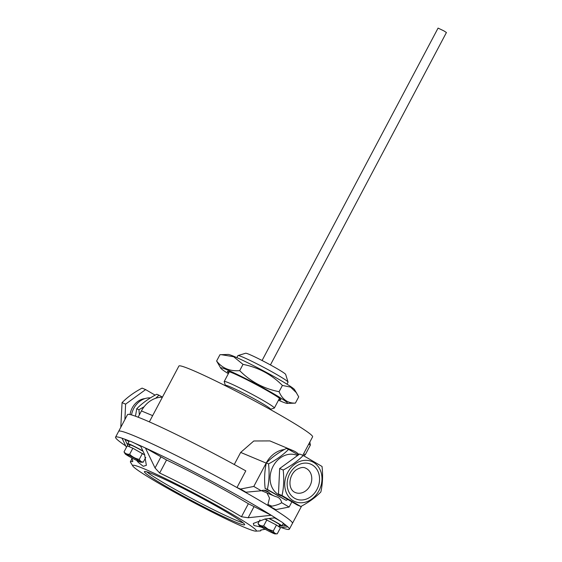 <?xml version="1.0" encoding="UTF-8"?>
<svg xmlns="http://www.w3.org/2000/svg" width="562" height="562" viewBox="0 0 562 562"><rect width="100%" height="100%" fill="white"/><g stroke="black" fill="none" stroke-linecap="round" stroke-linejoin="round"><path stroke-width="0.84" d="M262.075 360.502L438.072 28.1L443.832 30.847L446.425 32.526L270.427 364.928M134.381 443.067A98.329 5.999 27.9 0 1 140.458 445.736A98.329 5.999 27.9 0 1 145.425 447.991L166.556 459.997A73.741 4.503 27.9 0 1 248.362 503.735L271.27 515.277L248.144 517.75L241.47 516.745A73.741 4.503 -152.1 0 0 159.664 473.007L155.049 467.977L145.425 447.991A98.329 5.999 27.9 0 1 271.27 515.277A98.329 5.999 27.9 0 1 275.225 517.792A98.329 5.999 27.9 0 1 279.841 520.841M140.458 445.736L144.539 454.426L146.359 465.329L143.289 466.298L138.329 462.435L136.636 460.433M243.198 522.892A56.727 3.463 27.9 0 1 198.33 501.964A56.727 3.463 27.9 0 1 149.71 474.047A56.727 3.463 27.9 0 1 146.731 471.813M148.825 475.719A56.727 3.463 27.9 0 1 144.392 471.637A56.727 3.463 27.9 0 1 184.736 489.186A56.727 3.463 27.9 0 1 240.22 520.651A56.727 3.463 27.9 0 1 244.66 524.725A56.727 3.463 27.9 0 1 204.308 507.184A56.727 3.463 27.9 0 1 148.825 475.719M250.884 525.892A69.962 4.271 27.9 0 1 255.829 531.132A69.962 4.271 27.9 0 1 203.479 507.683A69.962 4.271 27.9 0 1 138.161 470.478A69.962 4.271 27.9 0 1 132.808 466.003A69.962 4.271 27.9 0 1 179.376 485.519A69.962 4.271 27.9 0 1 250.884 525.892M255.829 531.132L260.199 530.914A73.741 4.503 -152.1 0 0 260.754 530.69A73.741 4.503 -152.1 0 0 260.677 530.177L260.677 530.128M260.733 530.064L265.215 529.264M280.255 527.676L287.814 526.847A98.329 5.999 27.9 0 1 289.367 529.179A98.329 5.999 27.9 0 1 281.274 527.563M274.544 517.869A11.345 0.695 -152.1 0 1 283.332 523.299A98.329 5.999 27.9 0 1 286.255 525.505A98.329 5.999 27.9 0 1 287.814 526.847M283.009 523.91L286.255 525.505L278.815 526.376M261.59 527.198L253.961 525.512L253.3 523.447L265.236 518.958L275.225 517.792M125.726 445.926A98.329 5.999 27.9 0 1 123.261 444.233A98.329 5.999 27.9 0 1 115.575 437.159A98.329 5.999 27.9 0 1 122.038 438.212A98.329 5.999 27.9 0 1 124.869 439.217A98.329 5.999 27.9 0 1 129.436 441.001M115.575 437.159L118.666 431.321A98.329 5.999 27.9 0 1 188.6 461.739A98.329 5.999 27.9 0 1 284.772 516.274A98.329 5.999 27.9 0 1 292.458 523.341A98.329 5.999 27.9 0 0 272.289 508.146L275.851 509.629L267.702 505.329L269.514 498.072L266.999 492.993M128.185 446.284L124.869 439.217L128.965 441.606M122.038 438.212L126.429 447.373M131.445 457.742L131.663 458.199C132.709 460.39 132.997 461.543 132.52 461.655A73.741 4.503 -152.1 0 0 130.412 461.676A73.741 4.503 -152.1 0 0 130.532 462.259L132.808 466.003M132.723 461.571L132.758 461.198M284.372 449.516A24.58 20.387 112.7 0 0 266.163 463.088L253.799 486.439L261.246 490.781A9.456 7.84 -67.3 0 1 266.543 490.767A9.456 7.84 -67.3 0 1 267.308 491.153A9.456 7.84 -67.3 0 1 268.706 492.242A24.58 20.387 112.7 0 0 274.347 496.063A24.58 20.387 112.7 0 0 276.56 496.815A9.456 7.84 -67.3 0 1 277.41 497.103A9.456 7.84 -67.3 0 1 278.183 497.489A9.456 7.84 -67.3 0 1 281.681 502.695C279.714 504.1 276.455 505.259 271.91 506.172L270.413 506.46M238 355.57L245.643 353.238A22.691 1.384 27.9 0 1 257.298 358.099A22.691 1.384 27.9 0 1 277.312 368.798A22.691 1.384 27.9 0 1 285.672 374.433L288.039 382.069A28.36 1.728 -152.1 0 0 277.586 375.023A28.36 1.728 -152.1 0 0 252.57 361.654A28.36 1.728 -152.1 0 0 238 355.57A28.36 1.728 -152.1 0 0 237.902 355.641L236.848 357.629M286.985 384.176L288.032 382.188A28.36 1.728 -152.1 0 0 288.039 382.069M270.343 409.543L270.512 409.213A25.529 1.56 -152.1 0 0 261.112 402.771A25.529 1.56 -152.1 0 0 237.972 390.428A25.529 1.56 -152.1 0 0 225.397 385.328L225.222 385.651M225.369 385.37L224.21 381.612A28.36 1.728 27.9 0 1 224.21 381.493A28.36 1.728 27.9 0 1 238.19 387.169A28.36 1.728 27.9 0 1 263.894 400.882A28.36 1.728 27.9 0 1 274.347 408.04A28.36 1.728 27.9 0 1 274.249 408.11L270.491 409.255M298.949 454.532A24.58 20.387 112.7 0 0 295.31 451.7A24.58 20.387 112.7 0 0 293.308 450.703A24.58 20.387 112.7 0 0 288.833 449.516M293.308 450.703L269.901 440.917L253.799 440.98L240.662 452.424L234.263 464.514M162.39 397.236A24.58 20.387 112.7 0 0 141.427 410.934L138.112 417.201M302.799 455.318L312.591 436.836A75.638 4.615 -152.1 0 0 284.73 417.735A75.638 4.615 -152.1 0 0 216.166 381.169A75.638 4.615 -152.1 0 0 178.899 366.045L149.344 421.872M289.367 529.179L301.295 506.664A98.329 5.999 -152.1 0 0 301.302 506.257M245.798 470.872A98.329 5.999 -152.1 0 0 127.497 414.644L118.666 431.321A98.329 5.999 27.9 0 1 236.967 487.549L245.798 470.872M261.548 490.668L274.347 496.063M253.799 486.439L240.522 489.038L245.959 492.207L243.248 491.076A98.329 5.999 27.9 0 1 267.702 505.329M240.522 489.038L236.967 487.549M291.868 501.852L289.128 507.036L281.681 502.695M275.851 509.629L289.128 507.036M245.959 492.207L261.246 490.781M278.485 400.214A37.816 2.311 -152.1 0 0 287.259 403.404A37.816 2.311 -152.1 0 0 274.165 394.053A37.816 2.311 -152.1 0 0 240.346 375.95A37.816 2.311 -152.1 0 0 220.789 368.215A37.816 2.311 -152.1 0 0 228.355 373.674M220.789 368.215L216.623 361.001C222.166 368.222 229.858 371.433 239.693 370.646C250.666 381.661 263.789 388.679 279.075 391.7C282.405 399.533 287.849 403.333 295.394 403.116L287.259 403.404M295.394 403.116L298.717 396.842L294.551 389.628A37.816 2.311 -152.1 0 0 247.413 362.609A37.816 2.311 -152.1 0 0 228.081 354.439L219.946 354.727L216.623 361.001M296.673 392.986L290.575 387.127L282.398 385.434C271.425 374.418 258.295 367.393 243.009 364.373L239.693 370.646M228.769 372.887A30.257 1.848 27.9 0 1 227.505 371.363A30.257 1.848 27.9 0 1 249.725 381.212A30.257 1.848 27.9 0 1 278.506 397.573A30.257 1.848 27.9 0 1 280.874 399.624A30.257 1.848 27.9 0 1 278.9 399.434M243.009 364.373L233.652 356.737L221.245 354.664M282.398 385.434L279.075 391.7M155.702 398.261L158.948 395.177L156.728 394.25C148.705 398.5 142.038 403.347 136.721 408.778L135.477 416.217M158.948 395.177L162.446 397.123M139.341 414.875L138.94 409.705L136.721 408.778M138.94 409.705L144.125 406.755M297.537 455.557A21.742 18.033 112.7 0 0 275.682 462.336A21.742 18.033 112.7 0 0 272.092 487.479A21.742 18.033 112.7 0 0 281.927 496.056M287.807 499.485L286.191 500.37L267.364 489.397C269.128 481.493 269.528 472.993 268.552 463.896C276.609 459.611 283.283 454.77 288.559 449.368L298.401 454.932M288.559 449.368L286.339 448.434C278.316 452.691 271.65 457.538 266.332 462.969C264.562 470.872 264.168 479.372 265.145 488.469L267.364 489.397M265.145 488.469L286.191 500.37M266.332 462.969L268.552 463.896M130.047 414.559A17.015 14.113 -67.3 0 1 132.203 407.977A17.015 14.113 -67.3 0 1 145.08 398.556M155.112 395.135L145.621 389.599L142.074 388.117C134.044 392.374 127.377 397.222 122.059 402.652L120.795 427.303M145.621 389.599L125.607 404.134L122.059 402.652M125.607 404.134L124.89 419.568M150.419 397.896A18.911 15.687 112.7 0 0 131.508 414.925M286.753 493.612A21.742 18.033 112.7 0 0 311.812 499.028A21.742 18.033 112.7 0 0 319.968 469.495A21.742 18.033 112.7 0 0 294.902 464.072A21.742 18.033 112.7 0 0 286.753 493.612M300.846 506.502L282.019 495.522C283.789 487.619 284.182 479.119 283.206 470.022C291.228 465.765 297.902 460.924 303.22 455.494L322.04 466.467C323.024 475.522 322.623 484.023 320.86 491.968C315.542 497.405 308.868 502.245 300.846 506.502L297.298 505.02L278.478 494.04L282.019 495.522M278.478 494.04L279.658 468.539L283.206 470.022M279.658 468.539L299.672 454.012L303.22 455.494M303.62 453.773L305.271 454.735L310.372 445.104L308.721 444.142M310.372 445.104L309.817 442.034M303.719 455.775L305.271 454.735M125.881 454.461A8.985 0.548 27.9 0 1 125.193 453.892A8.985 0.548 27.9 0 1 131.157 456.386A8.985 0.548 27.9 0 1 140.352 461.578A8.985 0.548 27.9 0 1 140.978 462.252A8.985 0.548 27.9 0 1 134.248 459.231A8.985 0.548 27.9 0 1 125.881 454.461M125.193 453.892L124.026 451.897C125.382 453.66 127.258 454.44 129.653 454.251C132.33 456.934 135.533 458.648 139.264 459.386L140.858 461.521L143.24 462.168L145.769 457.405M144.813 455.016L132.843 448.23L127.216 445.877L124.026 451.897M129.653 454.251L132.843 448.23M139.264 459.386L142.446 453.365M143.24 462.168L140.978 462.252M267.905 529.467A8.985 0.548 27.9 0 1 274.987 533.9A8.985 0.548 27.9 0 1 266.339 529.875A8.985 0.548 27.9 0 1 259.201 525.54A8.985 0.548 27.9 0 1 267.905 529.467M259.96 519.913L258.035 523.545C259.391 525.308 261.267 526.095 263.662 525.899L268.074 529.214L273.272 531.034C274.073 532.938 275.401 533.865 277.249 533.823L274.987 533.9M277.249 533.823L280.438 527.802L276.455 525.013L264.772 519.014M263.662 525.899L266.852 519.878M273.272 531.034L276.455 525.013M259.201 525.54L258.035 523.545M129.162 446.692L130.11 444.9A8.795 0.534 27.9 0 1 134.824 446.839A8.795 0.534 27.9 0 1 143.064 451.293M268.91 518.529A8.795 0.534 27.9 0 1 279.658 524.775L278.703 526.587M269.212 518.494A11.345 0.695 27.9 0 1 281.92 525.969A11.345 0.695 27.9 0 1 279.454 525.161M140.739 446.326A11.345 0.695 -152.1 0 0 129.267 441.037L127.855 443.706A11.345 0.695 27.9 0 1 142.931 450.991M129.906 445.287A11.345 0.695 27.9 0 1 127.855 443.706M166.556 459.997L159.664 473.007M253.954 506.762L248.144 517.75M248.362 503.735L241.47 516.745M160.865 456.99L155.049 467.977M268.706 492.242L263.971 490.261M271.91 506.172L268.095 504.578M266.163 463.088L240.662 452.424M152.653 415.627L141.427 410.934M295.331 492.544A13.235 10.98 112.7 0 0 305.58 490.97A13.235 10.98 112.7 0 0 311.777 478.585A13.235 10.98 112.7 0 0 305.538 468.118C303.41 466.874 300.375 467.408 296.42 469.72C288.552 475.108 287.477 489.53 295.331 492.544M310.709 496.752A18.911 15.687 -67.3 0 1 288.917 492.038A18.911 15.687 -67.3 0 1 296.005 466.355A18.911 15.687 -67.3 0 1 317.797 471.068A18.911 15.687 -67.3 0 1 310.709 496.752M131.937 458.782L130.412 461.676M261.182 529.889L260.754 530.69M279.504 398.296L274.347 408.04M229.373 371.756L224.21 381.493M283.332 523.299L281.92 525.969"/></g></svg>
